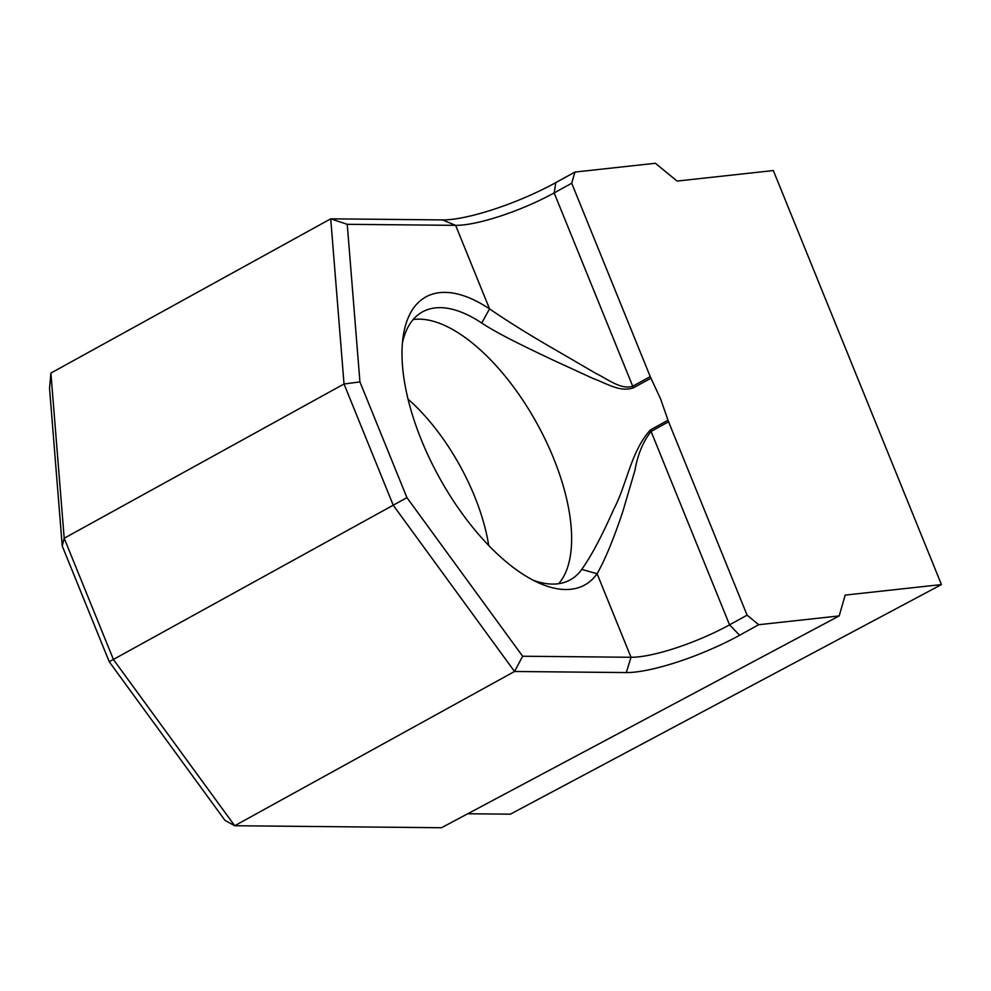 <?xml version="1.0" encoding="UTF-8"?>
<svg xmlns="http://www.w3.org/2000/svg" width="991" height="991" viewBox="0 0 991 991"><rect width="100%" height="100%" fill="white"/><g stroke="black" fill="none" stroke-linecap="round" stroke-linejoin="round"><path stroke-width="1.49" d="M558.738 583.674A153.01 70.175 61.1 0 0 553.523 458.115A153.01 70.175 61.1 0 0 413.148 319.548M533.393 580.342A153.01 70.175 61.1 0 0 570.234 579.871A153.01 70.175 61.1 0 0 581.754 569.404C591.193 556.224 601.921 536.02 613.949 508.767C626.733 484.958 630.846 451.289 650.455 429.896L668.021 420.209L660.638 399.063L650.951 378.178L633.385 387.853C619.833 392.498 606.826 383.418 593.287 378.574L553.672 360.377C527.683 348.064 498.523 334.19 481.713 323.029A153.01 70.175 61.1 0 0 422.5 311.868A153.01 70.175 61.1 0 0 402.445 342.762M941.45 584.579L845.174 595.096L839.191 615.919L758.734 624.714L739.608 635.256A87.976 19.572 -22.1 0 1 626.287 672.567L514.527 671.489L393.266 505.286L344.026 384L330.721 218.825L442.481 219.915A87.976 19.572 157.9 0 0 555.802 182.604L574.929 172.062L655.385 163.267L677.064 181.068L773.327 170.551L941.45 584.579L510.377 814.168L467.752 813.76M347.246 224.313L359.931 381.907L406.929 497.643L522.629 656.228L631.019 657.281A76.505 17.02 157.9 0 0 729.549 624.838L747.103 615.163L668.578 421.794L651.037 431.469C642.973 441.862 637.622 454.782 634.983 470.23L622.98 510.972C613.801 538.633 605.179 559.556 597.09 573.739A164.494 75.44 -118.9 0 1 539.203 583.129A164.494 75.44 -118.9 0 1 403.188 336.37A164.494 75.44 -118.9 0 1 489.554 308.895C508.717 322.038 531.597 336.222 558.193 351.446L595.579 373.248C608.003 379.219 620.8 389.909 632.679 386.279L650.232 376.605L571.708 183.236L554.167 192.911A76.505 17.02 -22.1 0 1 455.625 225.353L347.246 224.313L330.721 218.825L50.9 373.074L64.192 538.249L113.445 659.535L234.706 825.738L441.503 827.733L839.191 615.919M522.629 656.228L514.527 671.489L234.706 825.738L224.932 820.325L109.233 661.74L62.235 546.004L49.55 388.398L50.9 373.074M359.931 381.907L344.026 384L64.192 538.249L62.235 546.004M406.929 497.643L109.233 661.74M650.232 376.605L650.951 378.178M668.021 420.209L668.578 421.794M747.103 615.163L758.734 624.714M574.929 172.062L571.708 183.236M626.287 672.567L631.019 657.281L597.09 573.739L581.754 569.404M442.481 219.915L455.625 225.353L489.554 308.895L481.713 323.029M488.724 545.496A134.838 61.851 61.1 0 0 474.615 496.417A134.838 61.851 61.1 0 0 408.057 399.15M739.608 635.256L729.549 624.838L650.455 429.896M633.385 387.853L554.167 192.911L555.802 182.604"/></g></svg>
